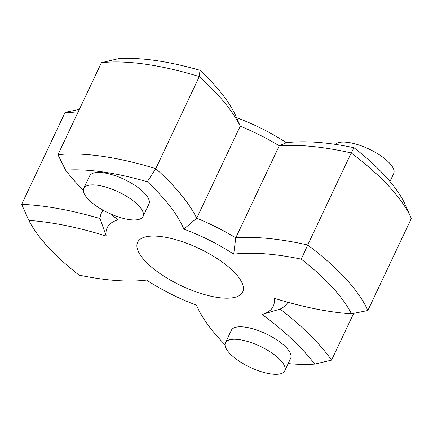<?xml version="1.0" encoding="UTF-8"?>
<svg xmlns="http://www.w3.org/2000/svg" width="433" height="433" viewBox="0 0 433 433"><rect width="100%" height="100%" fill="white"/><g stroke="black" fill="none" stroke-linecap="round" stroke-linejoin="round"><path stroke-width="0.65" d="M288.178 363.59A182.06 64.652 -154.7 0 0 314.694 364.115A203.386 72.224 -154.7 0 0 262.225 314.482A91.85 32.616 -154.7 0 0 274.127 298.207A203.386 72.224 -154.7 0 0 351.461 313.822A182.06 64.652 -154.7 0 0 301.276 259.151A203.386 72.224 -154.7 0 0 281.169 255.605A203.386 72.224 -154.7 0 0 233.706 254.171A91.85 32.616 -154.7 0 0 183.868 229.122A203.386 72.224 -154.7 0 0 147.29 181.746A182.06 64.652 -154.7 0 0 102.778 171.933A182.06 64.652 -154.7 0 0 65.621 170.142A203.386 72.224 -154.7 0 0 83.342 190.217M236.57 117.673A91.85 32.616 25.3 0 1 286.386 142.722L279.274 145.78L235.763 237.825A214.865 76.3 25.3 0 1 280.248 239.898A214.865 76.3 25.3 0 1 307.706 244.997L351.217 152.952A214.865 76.3 -154.7 0 0 323.754 147.853A214.865 76.3 -154.7 0 0 279.274 145.78A103.33 36.691 -154.7 0 0 240.234 126.16A214.865 76.3 -154.7 0 0 199.294 76.587A193.54 68.728 -154.7 0 0 145.364 64.187A193.54 68.728 -154.7 0 0 101.436 62.677L57.925 154.722A193.54 68.728 25.3 0 1 101.852 156.232A193.54 68.728 25.3 0 1 155.783 168.632L199.294 76.587L199.97 70.298A203.386 72.224 25.3 0 1 236.028 116.461L240.234 126.16L196.723 218.205A103.33 36.691 25.3 0 1 235.763 237.825L233.706 254.171M57.925 154.722L65.621 170.142M110.231 213.778A203.386 72.224 -154.7 0 0 118.09 219.775A91.85 32.616 -154.7 0 0 106.193 236.05A203.386 72.224 -154.7 0 0 47.506 222.394A203.386 72.224 -154.7 0 0 28.859 220.435A182.06 64.652 -154.7 0 0 79.039 275.107A203.386 72.224 -154.7 0 0 146.614 280.086A91.85 32.616 -154.7 0 0 196.447 305.135A203.386 72.224 -154.7 0 0 196.972 306.348A203.386 72.224 -154.7 0 0 225.041 344.744M21.774 204.63A193.54 68.728 25.3 0 1 21.726 204.517A193.54 68.728 25.3 0 1 21.65 204.344A214.865 76.3 25.3 0 1 46.58 206.693A214.865 76.3 25.3 0 1 100.039 218.541A103.33 36.691 25.3 0 1 101.322 213.263A103.33 36.691 25.3 0 1 103.249 210.297M77.572 113.154A214.865 76.3 -154.7 0 0 65.161 112.299L21.65 204.344L28.859 220.435M162.267 236.743A58.119 20.638 -154.7 0 0 137.618 242.291A58.119 20.638 -154.7 0 0 160.383 273.835A58.119 20.638 -154.7 0 0 218.053 297.514A58.119 20.638 -154.7 0 0 242.702 291.966A58.119 20.638 -154.7 0 0 219.937 260.422A58.119 20.638 -154.7 0 0 162.267 236.743M143.069 216.44L148.963 203.965A32.805 11.648 -154.7 0 0 144.931 193.589A32.805 11.648 -154.7 0 0 113.56 175.165A32.805 11.648 -154.7 0 0 89.653 175.928L83.753 188.404A32.805 11.648 -154.7 0 0 87.791 198.779A32.805 11.648 -154.7 0 0 119.162 217.204A32.805 11.648 -154.7 0 0 143.069 216.44A32.805 11.648 -154.7 0 0 139.031 206.065A32.805 11.648 -154.7 0 0 107.66 187.641A32.805 11.648 -154.7 0 0 83.753 188.404M284.768 370.805L290.667 358.329A32.805 11.648 -154.7 0 0 286.63 347.953A32.805 11.648 -154.7 0 0 255.259 329.529A32.805 11.648 -154.7 0 0 231.352 330.292L225.452 342.768A32.805 11.648 -154.7 0 0 229.49 353.149A32.805 11.648 -154.7 0 0 260.861 371.574A32.805 11.648 -154.7 0 0 284.768 370.805A32.805 11.648 -154.7 0 0 280.736 360.429A32.805 11.648 -154.7 0 0 249.365 342.005A32.805 11.648 -154.7 0 0 225.452 342.768M335.239 144.351A32.805 11.648 25.3 0 1 348.289 142.435A32.805 11.648 25.3 0 1 380.84 155.799A32.805 11.648 25.3 0 1 393.694 173.606L389.965 181.487M287.831 302.245A103.33 36.691 25.3 0 1 280.129 309.065A214.865 76.3 25.3 0 1 331.564 360.126L353.658 313.389M301.276 259.151L307.706 244.997A193.54 68.728 25.3 0 1 367.839 310.504L411.35 218.459A193.54 68.728 -154.7 0 0 411.274 218.292A193.54 68.728 -154.7 0 0 351.217 152.952L353.961 147.696A182.06 64.652 25.3 0 1 404.141 202.368L411.274 218.292M101.436 62.677L118.306 58.688A182.06 64.652 25.3 0 1 199.97 70.298M286.386 142.722A203.386 72.224 25.3 0 1 353.961 147.696M147.29 181.746L155.783 168.632A214.865 76.3 25.3 0 1 196.723 218.205L183.868 229.122M79.342 109.419L65.161 112.299M411.226 218.172L410.966 217.593M100.039 218.541L106.193 236.05M314.694 364.115L331.564 360.126M262.225 314.482L280.129 309.065M351.461 313.822L367.839 310.504M101.322 213.263L102.838 210.07M22.034 205.21L21.726 204.517M196.972 306.348L196.43 305.13"/></g></svg>
